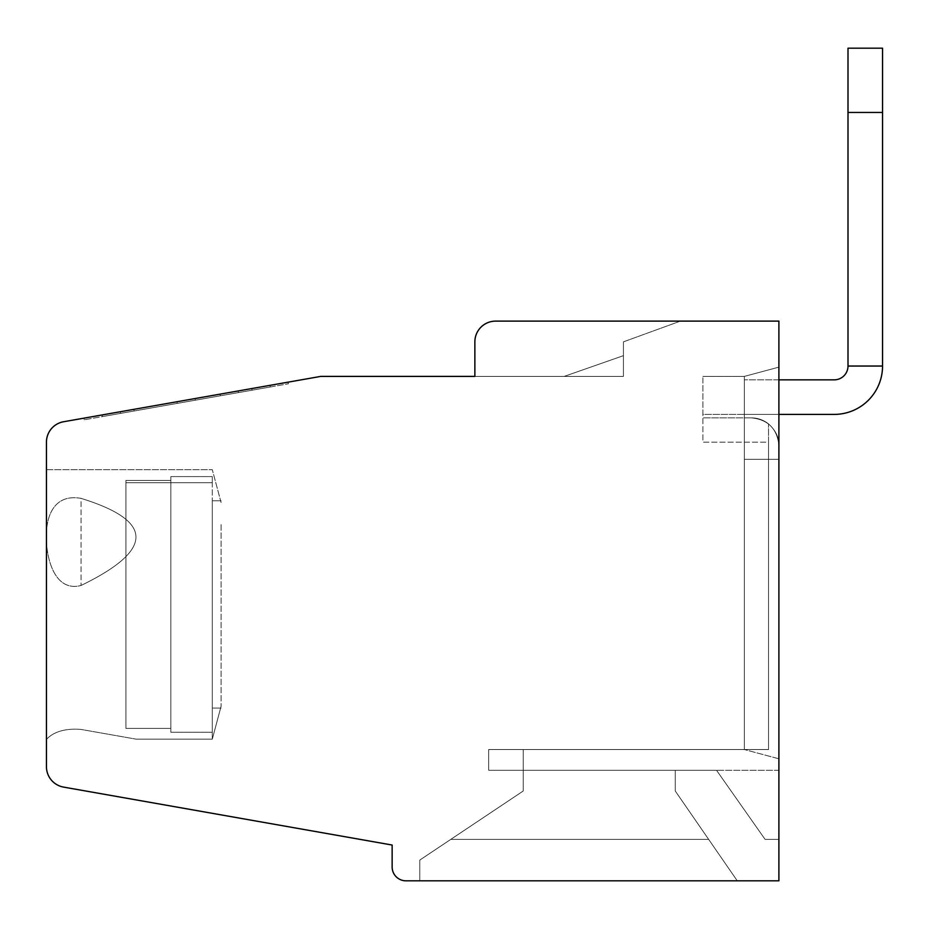 <?xml version="1.0" encoding="UTF-8"?>
<svg xmlns="http://www.w3.org/2000/svg" width="929" height="929" viewBox="0 0 929 929"><rect width="100%" height="100%" fill="white"/><g stroke="black" fill="none" stroke-linecap="round" stroke-linejoin="round"><path stroke-width="0.7" stroke-dasharray="4.64 3.48" d="M81.067 729.439C53.023 727.128 45.904 741.179 46.45 739.17C45.881 741.168 53.116 727.117 81.067 729.439L136.284 739.17L81.067 729.439C53.023 727.128 45.904 741.179 46.45 739.17L46.45 469.679L46.45 739.17C45.881 741.168 53.116 727.117 81.067 729.439L136.284 739.17L81.067 729.439M488.689 770.269L488.689 749.529L523.236 749.529L523.236 770.269L488.689 770.269L488.689 749.529L523.236 749.529L488.689 749.529L523.236 749.529L523.236 790.997L523.236 749.529L768.538 749.529L768.538 459.321L768.538 749.529L523.236 749.529L744.35 749.529L744.35 459.321L768.538 459.321L768.538 442.158L768.538 459.321L778.897 459.321L778.897 445.502L778.897 758.796L778.897 367.141L778.897 839.363L778.897 459.321L744.35 459.321L744.35 749.529L523.236 749.529L523.236 790.997L450.797 839.375L523.236 790.997L523.236 770.269L488.689 770.269L523.236 770.269L523.236 749.529L523.236 770.269L675.255 770.269L675.255 790.997L675.255 770.269L523.236 770.269L675.255 770.269L675.255 790.997L708.653 839.375L450.82 839.363L419.78 860.091L523.236 790.997L419.78 860.091L419.78 880.82L419.78 860.091L450.82 839.363L708.653 839.375L675.255 790.997L708.653 839.375L675.255 790.997L675.255 770.269L488.689 770.269L488.689 749.529L488.689 770.269M170.831 482.732L125.914 482.732L212.288 482.732L212.288 732.261L212.288 476.589L212.288 482.732L212.288 476.589L212.288 482.732L125.914 482.732L212.288 482.732L125.914 482.732L125.914 728.417L125.914 482.732L125.914 728.417L170.831 728.417L170.831 732.261L170.831 482.732L125.914 482.732L125.914 480.432L170.831 480.432L170.831 482.732L125.914 482.732L212.288 482.732L125.914 482.732L125.914 480.432L125.914 482.732L125.914 480.432L170.831 480.432L170.831 482.732L125.914 482.732L212.288 482.732L125.914 482.732L125.914 480.432L125.914 482.732L125.914 480.432L170.831 480.432L170.831 476.589L170.831 728.417L125.914 728.417L125.914 480.432L170.831 480.432L170.831 728.417L125.914 728.417L125.914 482.732L125.914 728.417L125.914 482.732L125.914 728.417L170.831 728.417L170.831 482.732L125.914 482.732L170.831 482.732M737.266 880.82L419.78 880.82L419.78 860.091L419.78 880.82L737.266 880.82L419.78 880.82L737.266 880.82L708.641 839.363L737.266 880.82M405.961 880.82L778.897 880.82L778.897 321.12L495.598 321.12L680.388 321.12L623.429 341.849L680.388 321.12L623.429 341.849L623.429 376.396L474.87 376.396L474.87 341.849A20.728 20.728 0 0 1 495.598 321.12L680.388 321.12L495.598 321.12A20.728 20.728 0 0 0 474.87 341.849A20.728 20.728 0 0 1 495.598 321.12A20.728 20.728 0 0 0 474.87 341.849L474.87 376.396L320.772 376.396L63.578 421.743A20.728 20.728 0 0 0 46.45 442.158L46.45 766.692A20.728 20.728 0 0 0 63.578 787.107L392.143 845.042L392.143 867.001A13.819 13.819 0 0 0 405.961 880.82M288.106 382.156L83.993 418.143L288.106 382.156L288.396 383.793L84.284 419.78L288.396 383.793L288.106 382.156M680.388 321.12L623.429 341.849L623.429 376.396L623.429 341.849L623.429 376.396L623.429 355.668L564.205 376.396L623.429 376.396L623.429 355.668L564.205 376.396L623.429 376.396L623.429 355.668L564.205 376.396L623.429 376.396L623.429 355.668L564.205 376.396L623.429 376.396L474.87 376.396L474.87 341.849A20.728 20.728 0 0 1 495.598 321.12M623.429 376.396L474.87 376.396L623.429 376.396M778.897 839.363L778.897 758.796L778.897 839.363L778.897 770.269L778.897 839.363L765.078 839.363L778.897 839.363L765.078 839.363L716.526 770.269L675.255 770.269L716.526 770.269L765.078 839.363L778.897 839.363L765.078 839.363L716.526 770.269L675.255 770.269L716.526 770.269L765.078 839.363L716.526 770.269L765.078 839.363L716.526 770.269L765.078 839.363L778.897 839.363M778.897 445.502L778.897 367.141L778.897 445.502C777.225 428.745 768.016 419.525 751.259 417.853L744.35 417.853L751.259 417.853A27.638 27.638 0 0 1 768.538 423.926C775.599 430.243 779.059 437.443 778.897 445.502C777.225 428.745 768.016 419.525 751.259 417.853A27.638 27.638 0 0 1 768.538 423.926A27.638 27.638 0 0 0 751.259 417.853L744.35 417.853L751.259 417.853C768.016 419.525 777.225 428.745 778.897 445.502C779.059 437.443 775.599 430.243 768.538 423.926C775.599 430.243 779.059 437.443 778.897 445.502C779.059 437.443 775.599 430.243 768.538 423.926A27.638 27.638 0 0 0 751.259 417.853C768.016 419.525 777.225 428.745 778.897 445.502M81.067 498.374C53.023 493.369 45.904 518.057 46.45 537.055C45.881 554.09 53.116 592.83 81.067 585.467C154.237 549.991 154.237 520.96 81.067 498.374C154.237 520.96 154.237 549.991 81.067 585.467C53.023 592.783 45.904 554.044 46.45 537.055C45.881 518.01 53.116 493.334 81.067 498.374C53.023 493.369 45.904 518.057 46.45 537.055C45.881 554.09 53.116 592.83 81.067 585.467C53.023 592.783 45.904 554.044 46.45 537.055C45.881 518.01 53.116 493.334 81.067 498.374C154.237 520.96 154.237 549.991 81.067 585.467C154.237 549.991 154.237 520.96 81.067 498.374L81.067 585.467L81.067 498.374M221.079 524.641L221.079 706.342L221.079 524.641M212.288 498.954L212.288 739.17L212.288 498.954M744.35 459.321L768.538 459.321L768.538 423.926L768.538 442.158L702.893 442.158L702.893 376.396L702.893 442.158L768.538 442.158L768.538 423.926L768.538 459.321L778.897 459.321L744.35 459.321L744.35 417.853L751.259 417.853L702.893 417.853L751.259 417.853L702.893 417.853L744.35 417.853L744.35 459.321L768.538 459.321L744.35 459.321L744.35 749.529L744.35 459.321L778.897 459.321L744.35 459.321M46.45 469.679L212.288 469.679L46.45 469.679M778.897 758.796L744.35 749.529L778.897 758.796M212.288 500.777L212.288 708.072L212.288 500.777L212.288 708.072L212.288 500.777L221.079 500.777L212.288 500.777M269.944 385.361L102.144 414.949L269.944 385.361L270.223 386.998L102.422 416.587L270.246 386.987L269.967 385.361L102.144 414.949L102.422 416.587L102.144 414.949L102.422 416.587L102.144 414.949L269.967 385.361L270.246 386.987M251.794 388.554L252.084 390.192M195.102 398.553L195.38 400.19L195.102 398.553M176.951 401.758L177.242 403.395L176.951 401.758M120.259 411.756L120.538 413.382M220.336 395.789L134.148 410.99L238.474 392.595L220.336 395.789L220.045 394.163L152.008 406.159L152.298 407.785M152.008 406.159L220.045 394.163M238.184 390.958L238.474 392.595M133.857 409.352L134.148 410.99M702.893 414.404L702.893 379.856L702.893 414.404L778.897 414.404L744.35 414.404L744.35 379.856L744.35 414.404L834.184 414.404L702.893 414.404M778.897 379.856L834.184 379.856A13.819 13.819 0 0 0 848.003 366.038L882.55 366.038A48.366 48.366 0 0 1 834.184 414.404A48.366 48.366 0 0 0 882.55 366.038L882.55 48.18L848.003 48.18L848.003 112.444L882.55 112.444L848.003 112.444L848.003 366.038L882.55 366.038L848.003 366.038L848.003 48.18L848.003 112.444L882.55 112.444L882.55 48.18L848.003 48.18L882.55 48.18L882.55 366.038L848.003 366.038L848.003 112.444M778.897 367.141L744.35 376.396L744.35 417.853L744.35 376.396L744.35 417.853L744.35 376.396L778.897 367.141M882.55 112.444L882.55 366.038L848.003 366.038A13.819 13.819 0 0 1 834.184 379.856L744.35 379.856L834.184 379.856M834.184 414.404A48.366 48.366 0 0 0 882.55 366.038M702.893 376.396L744.35 376.396L702.893 376.396M83.993 418.143L84.284 419.78L83.993 418.143M708.641 839.363L450.82 839.363L708.653 839.375M221.079 502.508L212.288 469.679L221.079 502.508M221.079 706.342L212.288 739.17L136.284 739.17L212.288 739.17L221.079 706.342M170.831 732.261L212.288 732.261L170.831 732.261M778.897 770.269L716.526 770.269L778.897 770.269M221.079 708.072L212.288 708.072L221.079 708.072M170.831 476.589L212.288 476.589L170.831 476.589"/><path stroke-width="1.39" d="M495.598 321.12A20.728 20.728 0 0 0 474.87 341.849L474.87 376.396L474.87 341.849L474.87 376.396L320.772 376.396L63.578 421.743A20.728 20.728 0 0 0 46.45 442.158L46.45 766.692A20.728 20.728 0 0 0 63.578 787.107L392.143 845.042L392.143 867.001A13.819 13.819 0 0 0 405.961 880.82L778.897 880.82L778.897 321.12L495.598 321.12L680.388 321.12M834.184 379.856A13.819 13.819 0 0 0 848.003 366.038L848.003 112.444L882.55 112.444L882.55 366.038L848.003 366.038A13.819 13.819 0 0 1 834.184 379.856L778.897 379.856M834.184 414.404L778.897 414.404L834.184 414.404A48.366 48.366 0 0 0 882.55 366.038M882.55 112.444L882.55 48.18L848.003 48.18L848.003 112.444"/></g></svg>
